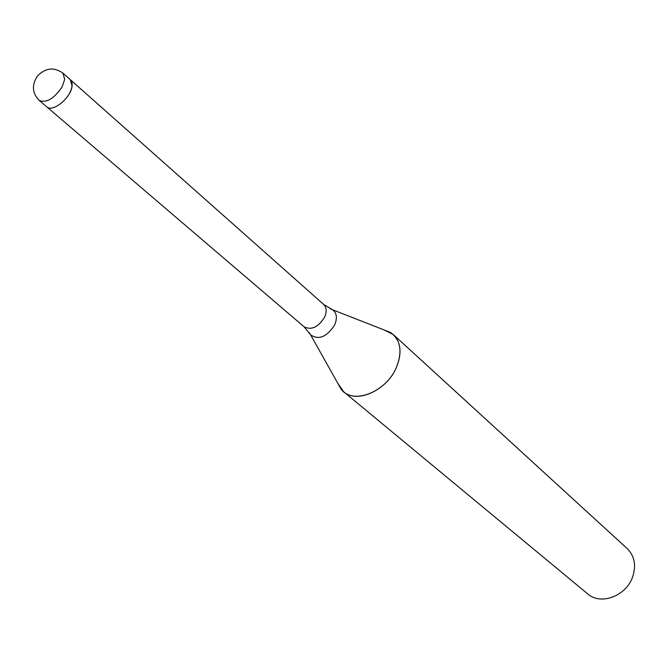 <?xml version="1.0" encoding="UTF-8"?>
<svg xmlns="http://www.w3.org/2000/svg" width="668" height="668" viewBox="0 0 668 668"><rect width="100%" height="100%" fill="white"/><g stroke="black" fill="none" stroke-linecap="round" stroke-linejoin="round"><path stroke-width="1" d="M309.326 332.681L310.62 334.868C318.786 340.321 326.794 337.006 334.66 324.915C337.507 317.976 336.789 312.908 332.505 309.735L390.471 332.447C400.658 339.803 402.637 351.468 396.4 367.45C386.839 390.438 356.796 403.948 343.628 391.715L337.707 383.14L341.089 389.152C352.554 405.142 386.112 392.383 396.4 367.45C402.061 353.455 401.042 342.509 393.352 334.61L384.05 329.925M343.628 391.715L587.773 593.952C600.49 605.509 625.899 596.24 632.521 577.235C636.42 565.646 634.658 556.11 627.235 548.628L393.352 334.61M390.471 332.447L384.05 329.934M69.497 93.378C72.712 87.057 72.971 82.473 70.274 79.634L72.069 85.88C71.359 97.536 52.547 112.925 46.651 106.763L39.187 100.384C46.384 103.264 54.016 98.772 62.099 86.89L64.704 79.367L62.934 73.121C54.15 66.9 45.716 67.794 37.633 75.818C31.571 84.803 32.089 92.986 39.187 100.384M46.727 106.83L304.157 326.844C311.488 330.426 318.294 327.195 324.598 317.158C326.936 311.672 326.627 307.422 323.671 304.433L332.505 309.735L330.159 308.75M304.157 326.844L310.62 334.868L341.089 389.152M70.349 79.701L323.671 304.433M62.934 73.121L70.274 79.634"/></g></svg>
